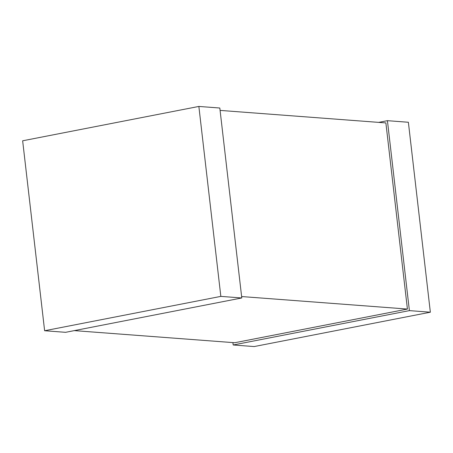 <?xml version="1.0" encoding="UTF-8"?>
<svg xmlns="http://www.w3.org/2000/svg" width="453" height="453" viewBox="0 0 453 453"><rect width="100%" height="100%" fill="white"/><g stroke="black" fill="none" stroke-linecap="round" stroke-linejoin="round"><path stroke-width="0.68" d="M233.187 344.982L254.139 346.562L430.35 312.208L409.399 310.622L233.187 344.982L232.916 342.598M378.697 122.378L387.423 120.679L408.374 122.259L430.35 312.208M387.423 120.679L409.399 310.622M44.626 330.741L65.577 332.321L241.789 297.966L220.838 296.387L44.626 330.741L22.65 140.792L198.861 106.438L220.838 296.387M198.861 106.438L219.813 108.018L241.789 297.966M74.303 330.622L234.733 342.734L407.417 309.065L241.625 296.551M220.084 110.402L385.877 122.922L407.417 309.065"/></g></svg>
